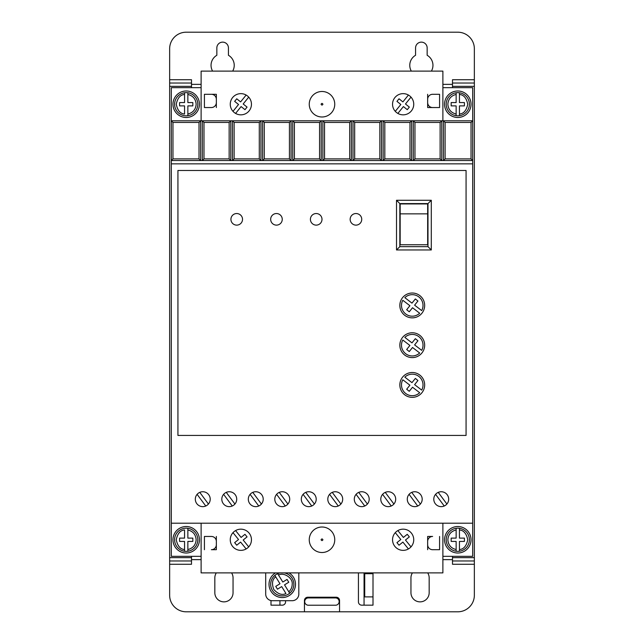 <?xml version="1.0" encoding="UTF-8"?>
<svg xmlns="http://www.w3.org/2000/svg" width="644" height="644" viewBox="0 0 644 644"><rect width="100%" height="100%" fill="white"/><g stroke="black" fill="none" stroke-linecap="round" stroke-linejoin="round"><path stroke-width="0.97" d="M334.751 104.239A12.751 12.751 0 0 1 322 116.991A12.751 12.751 0 0 1 309.249 104.239A12.751 12.751 0 0 1 322 91.488A12.751 12.751 0 0 1 334.751 104.239M309.249 539.761A12.751 12.751 0 0 0 322 552.512A12.751 12.751 0 0 0 334.751 539.761A12.751 12.751 0 0 0 322 527.009A12.751 12.751 0 0 0 309.249 539.761M446.203 539.761A11.592 11.592 0 0 1 456.137 528.289L456.137 529.964L456.137 528.289A11.592 11.592 0 0 1 459.446 528.289L459.446 529.964L459.446 528.289A11.592 11.592 0 0 1 459.446 551.24L459.446 549.557L459.446 551.24A11.592 11.592 0 0 1 446.203 539.761A11.592 11.592 0 0 0 456.137 551.24L456.137 549.557L456.137 551.24M187.863 528.289A11.592 11.592 0 0 1 187.863 551.24L187.863 549.557L187.863 551.24A11.592 11.592 0 0 1 184.554 551.24L184.554 541.419L179.587 541.419L179.587 538.11L184.554 538.11L184.554 529.964C180.264 530.334 177.502 533.594 176.271 539.761C177.502 545.935 180.264 549.195 184.554 549.557L184.554 551.24A11.592 11.592 0 0 1 184.554 528.289A11.592 11.592 0 0 1 187.863 528.289L187.863 538.11L192.83 538.11L192.83 541.419L187.863 541.419L187.863 549.557C192.967 548.277 195.728 545.009 196.146 539.761C195.728 534.512 192.967 531.252 187.863 529.964L187.863 528.289M446.203 104.239A11.592 11.592 0 0 1 456.137 92.76L456.137 102.581L451.17 102.581L451.17 105.89L456.137 105.89L456.137 115.711A11.592 11.592 0 0 0 459.446 115.711L459.446 105.89L464.413 105.89L464.413 102.581L459.446 102.581L459.446 92.76A11.592 11.592 0 0 0 456.137 92.76L456.137 94.443C451.033 95.723 448.272 98.991 447.854 104.239C448.272 109.488 451.033 112.748 456.137 114.036L456.137 115.711A11.592 11.592 0 0 1 446.203 104.239A11.592 11.592 0 0 0 456.137 115.711M187.863 92.76A11.592 11.592 0 0 1 187.863 115.711L187.863 114.036L187.863 115.711A11.592 11.592 0 0 1 174.613 104.239A11.592 11.592 0 0 1 184.554 92.76L184.554 94.443L184.554 92.76A11.592 11.592 0 0 1 187.863 92.76L187.863 94.443L187.863 92.76M284.205 572.886A11.592 11.592 0 0 1 289.671 593.221L288.794 591.796C290.999 589.783 292.135 587.296 292.191 584.309C293.141 578.175 283.883 571.92 278.538 575.092L282.805 582.031L287.039 579.431L288.77 582.256L284.535 584.857L289.671 593.221A11.592 11.592 0 0 1 270.665 584.309A11.592 11.592 0 0 1 274.843 575.398L275.721 576.831C272.259 579.383 271.615 583.609 273.789 589.51C278.063 594.122 282.128 595.459 285.968 593.527L281.71 586.587L277.475 589.188L275.745 586.362L279.979 583.762L274.843 575.398A11.592 11.592 0 0 1 277.669 573.667L278.538 575.092L277.669 573.667A11.592 11.592 0 0 1 280.301 572.886M212.601 71.114A11.592 11.592 0 0 1 216.843 55.279L216.843 47.93A5.796 5.796 0 0 1 222.639 42.134A5.796 5.796 0 0 1 228.435 47.93L228.435 55.279A11.592 11.592 0 0 1 232.677 71.114M411.323 71.114A11.592 11.592 0 0 1 415.565 55.279L415.565 47.93A5.796 5.796 0 0 1 421.361 42.134A5.796 5.796 0 0 1 427.157 47.93L427.157 55.279A11.592 11.592 0 0 1 431.399 71.114M444.545 539.761A13.25 13.25 0 0 1 457.795 526.518A13.25 13.25 0 0 1 471.038 539.761A13.25 13.25 0 0 1 457.795 553.011A13.25 13.25 0 0 1 444.545 539.761M172.962 539.761A13.25 13.25 0 0 1 186.205 526.518A13.25 13.25 0 0 1 199.455 539.761A13.25 13.25 0 0 1 186.205 553.011A13.25 13.25 0 0 1 172.962 539.761M444.545 104.239A13.25 13.25 0 0 1 457.795 90.989A13.25 13.25 0 0 1 471.038 104.239A13.25 13.25 0 0 1 457.795 117.482A13.25 13.25 0 0 1 444.545 104.239M172.962 104.239A13.25 13.25 0 0 1 186.205 90.989A13.25 13.25 0 0 1 199.455 104.239A13.25 13.25 0 0 1 186.205 117.482A13.25 13.25 0 0 1 172.962 104.239M335.508 597.938A3.647 3.647 0 0 1 339.155 601.585A3.647 3.647 0 0 1 335.508 605.223L308.347 605.223A3.647 3.647 0 0 1 304.709 601.585A3.647 3.647 0 0 1 308.347 597.938L335.508 597.938M221.81 499.189A7.454 7.454 0 0 0 229.264 506.643A7.454 7.454 0 0 0 236.718 499.189A7.454 7.454 0 0 0 229.264 491.742A7.454 7.454 0 0 0 221.81 499.189M248.31 499.189A7.454 7.454 0 0 0 255.757 506.643A7.454 7.454 0 0 0 263.211 499.189A7.454 7.454 0 0 0 255.757 491.742A7.454 7.454 0 0 0 248.31 499.189M195.317 499.189A7.454 7.454 0 0 0 202.771 506.643A7.454 7.454 0 0 0 210.218 499.189A7.454 7.454 0 0 0 202.771 491.742A7.454 7.454 0 0 0 195.317 499.189M274.803 499.189A7.454 7.454 0 0 0 282.257 506.643A7.454 7.454 0 0 0 289.711 499.189A7.454 7.454 0 0 0 282.257 491.742A7.454 7.454 0 0 0 274.803 499.189M301.303 499.189A7.454 7.454 0 0 0 308.75 506.643A7.454 7.454 0 0 0 316.204 499.189A7.454 7.454 0 0 0 308.75 491.742A7.454 7.454 0 0 0 301.303 499.189M327.796 499.189A7.454 7.454 0 0 0 335.25 506.643A7.454 7.454 0 0 0 342.697 499.189A7.454 7.454 0 0 0 335.25 491.742A7.454 7.454 0 0 0 327.796 499.189M354.289 499.189A7.454 7.454 0 0 0 361.743 506.643A7.454 7.454 0 0 0 369.197 499.189A7.454 7.454 0 0 0 361.743 491.742A7.454 7.454 0 0 0 354.289 499.189M380.789 499.189A7.454 7.454 0 0 0 388.243 506.643A7.454 7.454 0 0 0 395.69 499.189A7.454 7.454 0 0 0 388.243 491.742A7.454 7.454 0 0 0 380.789 499.189M407.282 499.189A7.454 7.454 0 0 0 414.736 506.643A7.454 7.454 0 0 0 422.19 499.189A7.454 7.454 0 0 0 414.736 491.742A7.454 7.454 0 0 0 407.282 499.189M433.782 499.189A7.454 7.454 0 0 0 441.229 506.643A7.454 7.454 0 0 0 448.683 499.189A7.454 7.454 0 0 0 441.229 491.742A7.454 7.454 0 0 0 433.782 499.189M288.963 572.886A13.25 13.25 0 0 1 282.257 597.56A13.25 13.25 0 0 1 275.552 572.886M413.746 104.239A10.602 10.602 0 0 1 403.144 114.833A10.602 10.602 0 0 1 392.542 104.239A10.602 10.602 0 0 1 403.144 93.638A10.602 10.602 0 0 1 413.746 104.239M251.458 104.239A10.602 10.602 0 0 1 240.856 114.833A10.602 10.602 0 0 1 230.254 104.239A10.602 10.602 0 0 1 240.856 93.638A10.602 10.602 0 0 1 251.458 104.239M392.542 539.761A10.602 10.602 0 0 0 403.144 550.362A10.602 10.602 0 0 0 413.746 539.761A10.602 10.602 0 0 0 403.144 529.167A10.602 10.602 0 0 0 392.542 539.761M230.254 539.761A10.602 10.602 0 0 0 240.856 550.362A10.602 10.602 0 0 0 251.458 539.761A10.602 10.602 0 0 0 240.856 529.167A10.602 10.602 0 0 0 230.254 539.761M361.743 219.33A5.796 5.796 0 0 1 355.947 225.126A5.796 5.796 0 0 1 350.151 219.33A5.796 5.796 0 0 1 355.947 213.534A5.796 5.796 0 0 1 361.743 219.33M322 219.33A5.796 5.796 0 0 1 316.204 225.126A5.796 5.796 0 0 1 310.408 219.33A5.796 5.796 0 0 1 316.204 213.534A5.796 5.796 0 0 1 322 219.33M282.257 219.33A5.796 5.796 0 0 1 276.461 225.126A5.796 5.796 0 0 1 270.665 219.33A5.796 5.796 0 0 1 276.461 213.534A5.796 5.796 0 0 1 282.257 219.33M242.514 219.33A5.796 5.796 0 0 1 236.718 225.126A5.796 5.796 0 0 1 230.922 219.33A5.796 5.796 0 0 1 236.718 213.534A5.796 5.796 0 0 1 242.514 219.33M424.67 384.927A12.421 12.421 0 0 1 412.249 397.348A12.421 12.421 0 0 1 399.835 384.927A12.421 12.421 0 0 1 412.249 372.506A12.421 12.421 0 0 1 424.67 384.927M424.67 345.184A12.421 12.421 0 0 1 412.249 357.605A12.421 12.421 0 0 1 399.835 345.184A12.421 12.421 0 0 1 412.249 332.763A12.421 12.421 0 0 1 424.67 345.184M424.67 305.441A12.421 12.421 0 0 1 412.249 317.862A12.421 12.421 0 0 1 399.835 305.441A12.421 12.421 0 0 1 412.249 293.02A12.421 12.421 0 0 1 424.67 305.441M423.019 384.927A10.763 10.763 0 0 1 421.699 390.087L414.607 384.645L417.932 380.515L415.348 378.439L411.975 382.633L404.826 377.143A10.763 10.763 0 0 1 423.019 384.927M423.019 345.184A10.763 10.763 0 0 1 421.699 350.344L414.607 344.902L417.932 340.773L415.348 338.696L411.975 342.882L404.826 337.392A10.763 10.763 0 0 1 423.019 345.184M423.019 305.441A10.763 10.763 0 0 1 421.699 310.601L414.607 305.159L417.932 301.03L415.348 298.953L411.975 303.139L404.826 297.649A10.763 10.763 0 0 1 423.019 305.441M452.491 87.673L452.491 86.352L474.354 86.352L474.354 83.036L452.491 83.036L452.491 86.352M474.354 79.727L474.354 83.036L452.491 83.036L452.491 79.727L474.354 79.727L474.354 48.759A16.559 16.559 0 0 0 457.795 32.2L186.205 32.2A16.559 16.559 0 0 0 169.646 48.759L169.646 83.036L191.51 83.036L191.51 79.727L169.646 79.727M452.491 564.273L452.491 560.964L474.354 560.964L474.354 564.273L452.491 564.273M474.354 560.964L474.354 557.648L452.491 557.648L452.491 560.964M452.491 557.648L452.491 556.327M169.646 83.036L169.646 86.352L191.51 86.352L191.51 83.036M191.51 86.352L191.51 87.673M191.51 556.327L191.51 557.648L169.646 557.648L169.646 560.964L191.51 560.964L191.51 557.648M191.51 560.964L191.51 564.273L169.646 564.273L169.646 595.241A16.559 16.559 0 0 0 186.205 611.8L304.443 611.8L304.443 600.538A3.309 3.309 0 0 1 307.76 597.23L336.24 597.23A3.309 3.309 0 0 1 339.557 600.538L339.557 611.8L457.795 611.8A16.559 16.559 0 0 0 474.354 595.241L474.354 564.273M427.688 572.886A9.105 9.105 0 0 1 429.17 577.853L429.17 592.754A9.105 9.105 0 0 1 420.057 601.866A9.105 9.105 0 0 1 410.953 592.754L410.953 577.853A9.105 9.105 0 0 1 412.426 572.886M231.574 572.886A9.105 9.105 0 0 1 233.048 577.853L233.048 592.754A9.105 9.105 0 0 1 223.943 601.866A9.105 9.105 0 0 1 214.83 592.754L214.83 577.853A9.105 9.105 0 0 1 216.312 572.886M285.566 600.707L285.566 601.866A3.309 3.309 0 0 1 282.257 605.175L270.995 605.175L270.995 600.57M373.005 572.886L373.005 605.175L361.743 605.175A3.309 3.309 0 0 1 358.434 601.866L358.434 573.377A3.309 3.309 0 0 1 358.467 572.886M442.887 556.327L472.696 556.327L472.696 87.673L442.887 87.673M201.113 87.673L171.304 87.673L171.304 556.327L201.113 556.327M304.443 611.8L339.557 611.8M169.646 560.964L169.646 564.273M169.646 86.352L169.646 557.648M474.354 557.648L474.354 86.352M427.656 536.452L432.623 536.452A4.967 4.967 0 0 0 427.656 541.419L427.656 536.452M427.656 549.702L427.656 544.735A4.967 4.967 0 0 0 432.623 549.702L439.578 549.702L439.578 536.452M216.344 549.702L211.377 549.702A4.967 4.967 0 0 0 216.344 544.735L216.344 549.702M216.344 536.452L216.344 541.419A4.967 4.967 0 0 0 211.377 536.452L204.422 536.452L204.422 549.702M265.698 572.886L265.698 594.082A6.625 6.625 0 0 0 272.323 600.707L292.191 600.707A6.625 6.625 0 0 0 298.816 594.082L298.816 572.886M427.656 94.298L427.656 99.265A4.967 4.967 0 0 1 432.623 94.298L439.578 94.298L439.578 107.548L432.623 107.548A4.967 4.967 0 0 1 427.656 102.581L427.656 107.548L439.578 107.548M216.344 107.548L216.344 102.581A4.967 4.967 0 0 1 211.377 107.548L204.422 107.548L204.422 94.298L211.377 94.298A4.967 4.967 0 0 1 216.344 99.265L216.344 94.298L204.422 94.298M279.939 600.707L279.939 605.175M364.061 605.175L364.061 572.886M373.005 596.899L364.721 596.899L364.721 573.715L373.005 573.715M172.962 122.449L199.012 122.449L200.662 120.798L171.304 120.798L172.962 122.449L172.962 158.883L171.304 160.541L443.434 160.541L445.093 158.883L445.093 122.449L471.038 122.449L472.696 120.798L200.662 120.798L200.662 160.541L199.012 158.883L172.962 158.883M445.093 122.449L443.434 120.798L443.434 160.541L472.696 160.541L471.038 158.883L471.038 122.449M472.696 163.85L171.304 163.85M472.696 523.202L171.304 523.202M177.929 435.433L466.071 435.433L466.071 170.475L177.929 170.475L177.929 435.433M201.113 523.202L201.113 572.886L442.887 572.886L442.887 523.202M201.113 120.798L201.113 71.114L442.887 71.114L442.887 120.798M427.656 99.265L427.656 102.581M216.344 99.265L216.344 102.581M229.151 122.449L229.151 158.883L230.802 160.541L230.802 120.798L229.151 122.449L203.979 122.449L202.321 120.798L202.321 160.541L203.979 158.883L203.979 122.449M259.291 122.449L259.291 158.883L260.941 160.541L260.941 120.798L259.291 122.449L234.118 122.449L232.46 120.798L232.46 160.541L234.118 158.883L234.118 122.449M289.43 122.449L289.43 158.883L291.08 160.541L291.08 120.798L289.43 122.449L264.257 122.449L262.599 120.798L262.599 160.541L264.257 158.883L264.257 122.449M319.569 122.449L319.569 158.883L321.219 160.541L321.219 120.798L319.569 122.449L294.397 122.449L292.738 120.798L292.738 160.541L294.397 158.883L294.397 122.449M349.708 122.449L349.708 158.883L351.358 160.541L351.358 120.798L349.708 122.449L324.536 122.449L322.877 120.798L322.877 160.541L324.536 158.883L324.536 122.449M379.847 122.449L379.847 158.883L381.498 160.541L381.498 120.798L379.847 122.449L354.675 122.449L353.017 120.798L353.017 160.541L354.675 158.883L354.675 122.449M409.987 122.449L409.987 158.883L411.637 160.541L411.637 120.798L409.987 122.449L384.814 122.449L383.156 120.798L383.156 160.541L384.814 158.883L384.814 122.449M440.126 122.449L440.126 158.883L441.776 160.541L441.776 120.798L440.126 122.449L414.953 122.449L413.295 120.798L413.295 160.541L414.953 158.883L414.953 122.449M471.038 158.883L445.093 158.883M427.656 544.735L427.656 541.419M216.344 544.735L216.344 541.419M199.012 122.449L199.012 158.883M229.151 158.883L203.979 158.883M259.291 158.883L234.118 158.883M289.43 158.883L264.257 158.883M319.569 158.883L294.397 158.883M349.708 158.883L324.536 158.883M379.847 158.883L354.675 158.883M409.987 158.883L384.814 158.883M440.126 158.883L414.953 158.883M226.261 492.37L234.923 504.035M232.267 506.015L223.605 494.342M252.762 492.37L261.424 504.035M258.759 506.015L250.097 494.342M199.769 492.37L208.431 504.035M205.766 506.015L197.104 494.342M279.255 492.37L287.916 504.035M285.26 506.015L276.598 494.342M305.747 492.37L314.409 504.035M311.752 506.015L303.091 494.342M332.248 492.37L340.909 504.035M338.253 506.015L329.591 494.342M358.74 492.37L367.402 504.035M364.746 506.015L356.084 494.342M385.241 492.37L393.903 504.035M391.238 506.015L382.576 494.342M411.733 492.37L420.395 504.035M417.739 506.015L409.077 494.342M438.234 492.37L446.896 504.035M444.231 506.015L435.569 494.342M395.287 111.348L400.818 104.489L396.946 101.366L399.03 98.79L402.894 101.905L408.425 95.046M411.001 97.123L405.47 103.99L409.343 107.105L407.258 109.681L403.394 106.566L397.863 113.425M232.999 111.348L238.53 104.489L234.658 101.366L236.742 98.79L240.606 101.905L246.137 95.046M248.713 97.123L243.182 103.99L247.054 107.105L244.97 109.681L241.106 106.566L235.575 113.425M431.295 249.961L431.295 200.284L396.519 200.284L396.519 249.961L431.295 249.961L427.986 246.652L399.835 246.652L399.835 203.593L427.986 203.593L427.986 246.652M408.425 548.954L402.894 542.095L399.03 545.21L396.946 542.634L400.818 539.511L395.287 532.652M397.863 530.576L403.394 537.434L407.258 534.319L409.343 536.895L405.47 540.01L411.001 546.877M246.137 548.954L240.606 542.095L236.742 545.21L234.658 542.634L238.53 539.511L232.999 532.652M235.575 530.576L241.106 537.434L244.97 534.319L247.054 536.895L243.182 540.01L248.713 546.877M431.295 200.284L427.986 203.593M396.519 200.284L399.835 203.593M396.519 249.961L399.835 246.652M400.166 203.931L427.656 203.931L427.656 213.864L400.166 213.864L400.166 203.931M419.679 392.719L412.53 387.229L409.262 391.286L406.678 389.209L409.898 385.209L402.806 379.767A10.763 10.763 0 0 0 419.679 392.719M419.679 352.976L412.53 347.486L409.262 351.543L406.678 349.467L409.898 345.466L402.806 340.024A10.763 10.763 0 0 0 419.679 352.976M419.679 313.226L412.53 307.735L409.262 311.801L406.678 309.724L409.898 305.723L402.806 300.281A10.763 10.763 0 0 0 419.679 313.226M459.446 92.76A11.592 11.592 0 0 1 459.446 115.711L459.446 114.036C463.736 113.666 466.498 110.406 467.729 104.239C466.498 98.065 463.736 94.805 459.446 94.443L459.446 92.76A11.592 11.592 0 0 1 459.446 115.711M184.554 114.036L184.554 105.89L179.587 105.89L179.587 102.581L184.554 102.581L184.554 94.443C180.264 94.805 177.502 98.065 176.271 104.239C177.502 110.406 180.264 113.666 184.554 114.036M400.166 213.864L400.166 244.76L427.656 244.76L427.656 213.864M456.137 541.419L456.137 549.557C451.033 548.277 448.272 545.009 447.854 539.761C448.272 534.512 451.033 531.252 456.137 529.964L456.137 538.11L451.17 538.11L451.17 541.419L456.137 541.419M459.446 538.11L459.446 529.964C463.736 530.334 466.498 533.594 467.729 539.761C466.498 545.935 463.736 549.195 459.446 549.557L459.446 541.419L464.413 541.419L464.413 538.11L459.446 538.11M192.83 102.581L192.83 105.89L187.863 105.89L187.863 114.036C192.967 112.748 195.728 109.488 196.146 104.239C195.728 98.991 192.967 95.723 187.863 94.443L187.863 102.581L192.83 102.581M322.926 104.239C322.306 105.334 321.694 105.334 321.074 104.239C321.694 103.137 322.306 103.137 322.926 104.239M322.926 539.761C322.306 540.863 321.694 540.863 321.074 539.761C321.694 538.666 322.306 538.666 322.926 539.761M459.446 528.289A11.592 11.592 0 0 1 459.446 551.24M184.554 551.24A11.592 11.592 0 0 1 184.554 528.289M184.554 115.711A11.592 11.592 0 0 1 184.554 92.76M286.846 594.951A11.592 11.592 0 0 1 274.843 575.398M452.491 559.636L442.887 559.636M201.113 559.636L191.51 559.636M191.51 84.364L201.113 84.364M442.887 84.364L452.491 84.364M197.797 539.761A11.592 11.592 0 0 1 187.863 551.24M197.797 104.239A11.592 11.592 0 0 1 187.863 115.711M293.849 584.309A11.592 11.592 0 0 1 289.671 593.221"/></g></svg>
